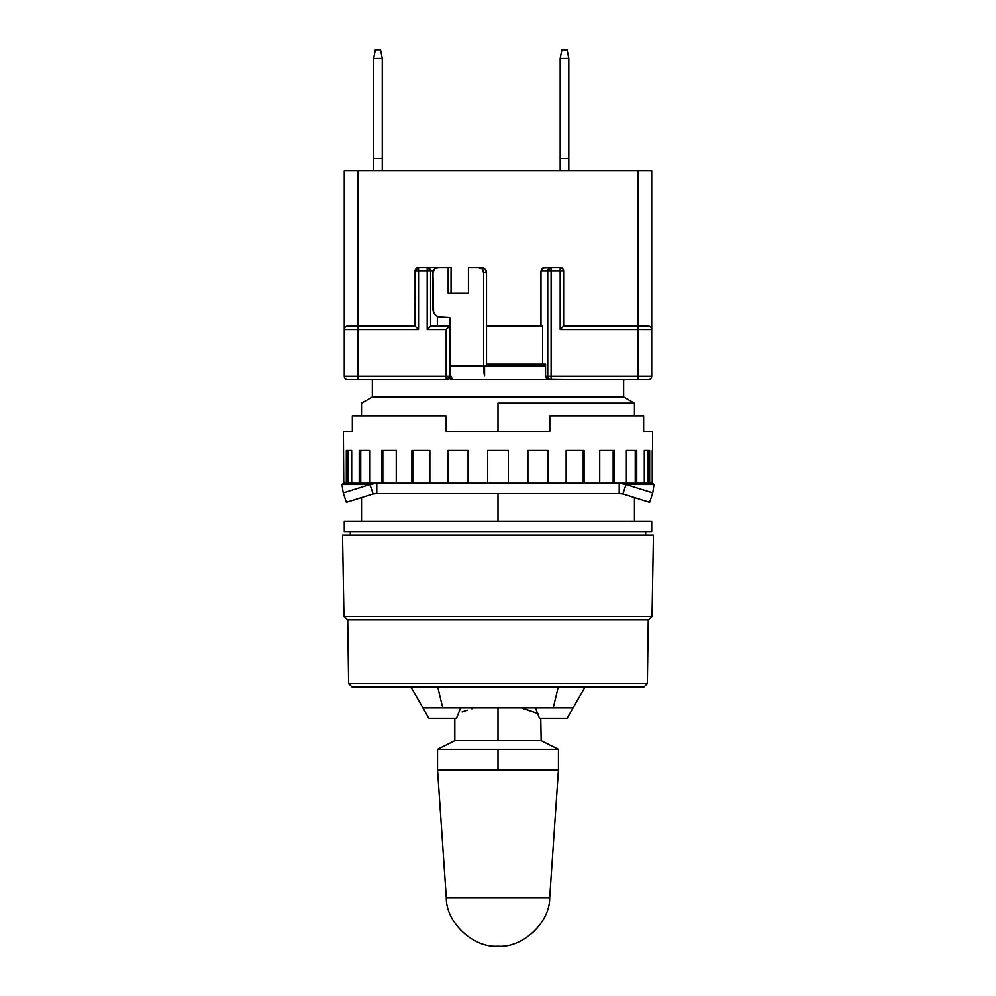 <?xml version="1.0" encoding="UTF-8"?>
<svg xmlns="http://www.w3.org/2000/svg" width="996" height="996" viewBox="0 0 996 996"><rect width="100%" height="100%" fill="white"/><g stroke="black" fill="none" stroke-linecap="round" stroke-linejoin="round"><path stroke-width="1.49" d="M549.692 897.919C549.979 922.557 522.551 948.167 498 946.2C473.449 948.167 446.021 922.557 446.308 897.919L549.692 897.919L558.445 770.033L498 770.033L558.445 770.033L549.692 897.919L446.308 897.919C446.021 922.607 473.498 948.18 498 946.2C522.502 948.18 549.979 922.607 549.692 897.919M467.473 710.073L462.169 711.866M498 740.663L541.177 740.663L454.823 740.663L437.555 749.303L558.445 749.303L541.177 740.663L558.445 749.303L498 749.303L498 770.033L437.555 770.033L446.308 897.919L437.555 770.033L498 770.033L498 749.303L437.555 749.303L454.823 740.663L498 740.663L498 707.845L498 740.663M522.041 708.243L537.965 713.435L525.676 709.214M348.625 683.667L352.186 687.128L643.814 687.128L647.375 683.667L348.625 683.667L647.375 683.667L648.259 619.761L647.375 683.667L643.814 687.128L352.186 687.128L348.625 683.667L347.741 619.761L348.625 683.667M343.969 616.312L347.554 619.761L648.446 619.761L652.031 616.312L343.969 616.312L652.031 616.312L653.451 535.138L342.549 535.138L343.969 616.312L342.549 535.138L653.451 535.138L652.031 616.312L648.446 619.761L347.554 619.761L343.969 616.312M350.331 531.677L350.331 535.138L350.331 531.677M645.669 535.138L645.669 531.677L645.669 535.138M651.72 531.677L651.72 521.319L344.28 521.319L344.28 531.677L651.72 531.677L651.72 521.319L498 521.319L498 493.618L498 521.319L344.28 521.319L344.28 531.677L651.72 531.677M498 403.193L498 431.43L498 403.193L634.452 403.193L498 403.193M634.452 403.193L623.645 396.956L372.355 396.956L361.548 403.193L372.355 396.956L623.645 396.956L623.645 379.688L623.645 396.956L634.452 403.193L634.452 415.892M372.355 379.688L372.355 396.956L372.355 379.688M422.927 707.845L428.915 718.216L456.467 718.216L460.625 707.845L456.467 718.216L428.915 718.216L422.927 707.845L442.734 707.845L422.927 707.845L410.962 687.128L422.927 707.845M539.533 718.216L567.085 718.216L573.074 707.845L442.734 707.845L437.779 687.128L442.734 707.845L553.266 707.845L558.221 687.128L553.266 707.845L573.074 707.845L585.038 687.128L567.085 718.216L539.533 718.216L535.375 707.845L539.533 718.216M540.766 718.216L541.177 740.663M455.234 718.216L456.467 718.216M471.843 708.791L472.689 708.567M473.063 379.688L450.79 379.688L450.79 376.052A13.82 2.876 -90 0 1 450.429 374.123L450.429 376.239L450.429 374.123A13.82 2.876 90 0 0 450.79 376.052L452.732 379.688L450.79 379.688L450.79 376.052A13.82 2.876 90 0 0 452.732 379.688L648.259 379.688A3.449 3.449 0 0 0 651.72 376.239L637.901 376.239L637.901 379.688L637.901 376.239L551.124 376.239L551.124 379.688A3.449 3.374 -90 0 1 547.75 376.239L651.72 376.239A3.449 3.449 0 0 1 648.259 379.688L641.71 379.688M639.781 326.153L648.259 326.153A3.449 3.449 0 0 1 651.72 329.601A3.449 3.449 0 0 0 648.259 326.153L563.636 326.153L563.636 270.875L562.615 268.434L560.175 267.426A3.449 3.449 0 0 1 563.636 270.875L560.175 270.875L560.175 267.426L551.124 267.426L551.124 270.875L560.175 270.875L560.175 267.426L551.124 267.426L551.124 379.688A3.449 3.374 -90 0 1 547.75 376.239L545.571 376.239L545.571 364.15L545.571 376.239L547.601 379.426L569.488 379.688M560.175 58.44L561.906 49.8L567.085 49.8L561.906 49.8L560.175 58.49L568.816 58.44L567.085 49.8L568.816 58.44L567.533 52.029L568.816 58.44L568.816 158.613L560.175 158.613L560.175 58.49L568.816 58.49L568.816 170.702L568.816 158.613L560.175 158.613L560.175 170.702L560.175 58.44L561.458 52.029M373.649 58.44L375.368 49.8L380.547 49.8L375.368 49.8L373.649 58.49L382.277 58.44L380.547 49.8L382.277 58.44L380.995 52.029L382.277 58.44L382.277 158.613L373.649 158.613L373.649 58.49L382.277 58.49L382.277 170.702L382.277 158.613L373.649 158.613L373.649 170.702L373.649 58.44L374.932 52.029M347.741 379.688A3.449 3.449 0 0 1 344.28 376.239A3.449 3.449 0 0 0 347.741 379.688L358.099 379.688L358.099 376.239L344.28 376.239L358.099 376.239L358.099 329.601L344.28 329.601A3.449 3.449 0 0 1 347.741 326.153L346.832 326.265M418.544 267.426L416.104 268.434L415.095 270.875L418.544 267.426L418.544 270.875L415.095 270.875A3.449 3.449 0 0 1 418.544 267.426L418.544 270.875L427.209 270.875L427.209 267.426L418.544 267.426L427.209 267.426L430.596 270.875L415.095 270.875L415.095 326.153L347.741 326.153A3.449 3.449 0 0 0 344.28 329.601L344.28 376.239L344.28 329.601L358.099 329.601L358.099 326.153L358.099 329.601L418.544 329.601L418.544 270.875L418.544 329.601L417.224 328.282L418.544 329.601L358.099 329.601L358.099 379.688L446.183 379.688L358.099 379.688M347.741 326.153L358.099 326.153L358.099 170.702L651.72 170.702L651.72 329.601L651.72 170.702L637.901 170.702L637.901 326.153L563.636 326.153L560.175 329.601L637.901 329.601L637.901 326.153L637.901 329.601L651.72 329.601L651.72 376.239L651.72 329.601L637.901 329.601L637.901 376.239L637.901 329.601L560.175 329.601L560.175 270.875L547.75 270.875L551.124 267.426L544.526 267.426L542.023 268.434L540.99 270.875L547.75 270.875A3.449 3.374 -90 0 1 551.124 267.426L543.169 267.687L540.99 270.875L547.75 270.875L547.75 376.239L551.124 376.239L551.124 270.875L547.75 270.875L547.75 376.239L545.571 376.239L546.543 378.679L548.858 379.688M637.901 379.688L572.451 379.688M349.459 379.688L447.142 379.688L446.183 379.688L446.183 376.239L449.644 376.239L446.183 379.688L446.183 376.239L358.099 376.239L449.644 376.239L449.644 326.153L446.183 329.601L446.183 376.239L446.183 329.601L427.209 329.601L427.209 267.426L433.82 267.426L427.209 267.426A3.449 3.374 90 0 1 430.596 270.875L427.209 270.875L427.209 329.601L446.183 329.601L449.644 326.153L449.644 376.239A3.449 3.449 0 0 1 446.183 379.688L449.47 378.679L450.429 376.239L449.507 377.198M356.219 379.688L348.463 379.688M416.104 327.161L417.224 328.282L416.104 327.161M415.357 326.414L415.095 270.875M344.28 170.702L344.28 329.601L344.28 170.702L358.099 170.702L344.28 170.702M560.175 267.426A3.449 3.449 0 0 1 563.636 270.875L560.175 270.875L560.175 329.601L563.375 326.414M449.395 377.509L450.429 376.239L449.47 378.679L447.142 379.688M368.62 326.153L415.095 326.153M637.901 326.153L637.901 170.702L358.099 170.702L358.099 326.153M563.636 326.153L563.636 270.875M545.571 364.15L542.671 364.15L542.671 326.153L486.521 326.153L542.671 326.153L542.671 364.15L486.521 364.15L545.571 364.15M540.99 326.153L540.99 270.875L540.99 326.153M430.745 326.153L449.868 326.153L450.429 374.123A13.82 2.876 90 0 1 449.868 365.868L449.868 317.512L441.415 317.512A8.64 8.441 90 0 1 432.974 308.872L432.974 272.605A5.179 5.067 90 0 1 438.041 267.426L451.051 267.426L451.051 293.334L451.051 267.426L448.175 267.426L448.175 293.334L468.444 293.334L468.444 267.426L468.444 293.334L448.175 293.334L448.175 267.426L438.041 267.426L434.455 268.945L432.974 272.605L433.609 312.184L435.439 314.985L438.19 316.853L449.868 317.512L449.868 326.153L430.745 326.153L427.209 329.601L430.596 326.227L430.596 270.875L433.26 270.875L430.596 270.875L430.745 326.153M435.177 267.687L433.82 267.426L435.177 267.687M437.356 326.153L437.356 316.442L437.356 326.153M484.579 376.052L484.579 365.868L484.579 376.052A13.82 2.876 -90 0 1 483.658 365.868L484.579 376.052M486.521 365.868L486.521 272.605L483.658 272.605L483.658 365.868L449.868 365.868L483.658 365.868L483.658 272.605L486.521 272.605A5.179 5.067 -90 0 0 481.454 267.426L478.59 267.426A5.179 5.067 90 0 1 483.658 272.605L482.164 268.945L478.59 267.426L483.396 267.812L485.04 268.945L486.521 272.605L486.521 365.868M468.444 267.426L478.59 267.426L468.444 267.426M545.571 365.868L484.579 365.868L545.571 365.868M452.732 379.688L484.579 379.688L452.732 379.688M352.36 415.892L352.36 431.43L343.421 431.43L343.769 483.247L343.421 431.43L352.36 431.43L352.36 415.892L446.183 415.892L352.36 415.892M446.183 431.43L446.183 415.892L446.183 431.43L549.817 431.43L446.183 431.43M549.817 415.892L549.817 431.43L549.817 415.892L643.64 415.892L549.817 415.892M643.64 431.43L643.64 415.892L643.64 431.43L652.579 431.43L643.64 431.43M652.579 450.429L652.579 431.43L652.579 450.429M652.231 483.247L652.231 450.429L652.231 483.247M649.666 450.429L649.666 483.247L649.666 450.429L644.3 450.429L649.666 450.429M644.3 450.429L644.3 483.247L644.3 450.429L647.985 450.429L647.985 483.247L647.985 450.429M636.755 450.429L636.755 483.247L636.755 450.429L626.384 450.429L636.755 450.429M626.384 450.429L626.384 483.247L626.384 450.429L635.249 450.429L635.249 483.247L635.249 450.429M614.383 450.429L614.383 483.247L614.383 450.429L599.729 450.429L614.383 450.429M599.729 450.429L599.729 483.247L599.729 450.429L613.163 450.429L613.163 483.247L613.163 450.429M584.092 450.429L584.092 483.247L584.092 450.429L566.139 450.429L584.092 450.429M566.139 450.429L566.139 483.247L566.139 450.429L583.22 450.429L583.22 483.247L583.22 450.429M547.925 450.429L547.925 483.247L547.925 450.429L527.905 450.429L547.925 450.429M527.905 450.429L527.905 483.247L527.905 450.429L547.476 450.429L547.476 483.247L547.476 450.429M508.358 450.429L508.358 483.247L508.358 450.429L487.642 450.429L508.358 450.429L487.642 450.429L487.642 483.247L487.642 450.429M468.095 450.429L468.095 483.247L468.095 450.429L448.076 450.429L468.095 450.429L448.524 450.429L448.524 483.247L448.524 450.429M448.076 483.247L448.076 450.429L448.076 483.247M429.861 450.429L429.861 483.247L429.861 450.429L411.908 450.429L429.861 450.429L412.78 450.429L412.78 483.247L412.78 450.429M411.908 483.247L411.908 450.429L411.908 483.247M396.271 450.429L396.271 483.247L396.271 450.429L381.617 450.429L396.271 450.429L382.838 450.429L382.838 483.247L382.838 450.429M381.617 483.247L381.617 450.429L381.617 483.247M369.616 450.429L369.616 483.247L369.616 450.429L359.245 450.429L369.616 450.429L360.751 450.429L360.751 483.247L360.751 450.429M359.245 483.247L359.245 450.429L359.245 483.247M351.7 450.429L351.7 483.247L351.7 450.429L346.334 450.429L351.7 450.429L348.015 450.429L348.015 483.247L348.015 450.429M346.334 483.247L346.334 450.429L346.334 483.247M625.998 484.542L654.048 484.542L652.729 492.92L625.998 484.542L652.729 492.92L649.641 502.32L622.911 493.941L625.998 484.542L654.048 484.542L652.579 483.247L619.213 483.247L625.998 484.542L622.911 493.941L619.213 493.618L619.213 483.247L625.998 484.542M341.952 484.542L370.002 484.542L343.271 492.92L341.952 484.542L343.271 492.92L346.359 502.32L343.271 492.92L370.002 484.542L373.089 493.941L346.359 502.32L373.089 493.941L370.002 484.542L376.787 483.247L343.421 483.247L341.952 484.542L370.002 484.542L376.787 483.247L376.787 493.618L373.089 493.941L376.787 493.618L376.787 483.247L343.421 483.247L341.952 484.542M649.641 502.32L652.729 492.92L654.048 484.542L652.579 483.247L376.787 483.247L619.213 483.247L619.213 493.618L622.911 493.941L649.641 502.32M619.213 493.618L376.787 493.618L619.213 493.618M558.445 770.033L558.445 749.303M634.452 497.552L634.452 521.319M361.548 521.319L361.548 497.552M361.548 415.892L361.548 403.193M437.555 770.033L437.555 749.303M454.823 740.663L454.823 718.216"/></g></svg>
